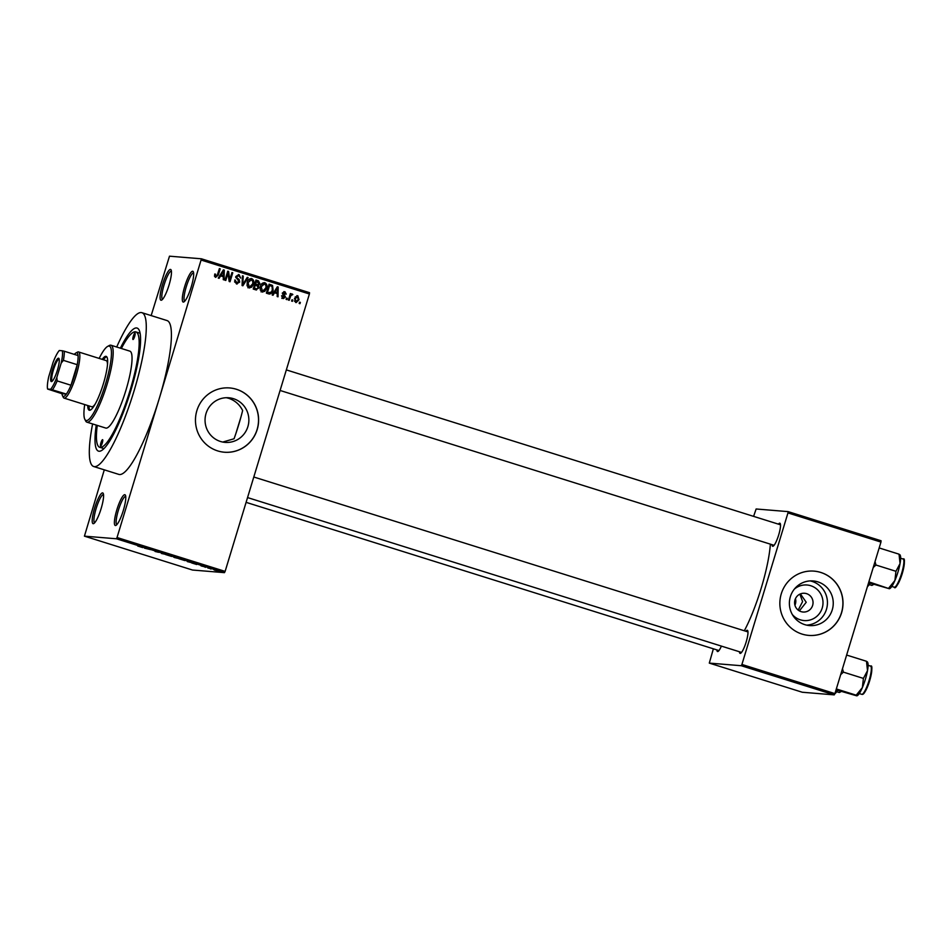 <?xml version="1.0" encoding="UTF-8"?>
<svg xmlns="http://www.w3.org/2000/svg" width="952" height="952" viewBox="0 0 952 952"><rect width="100%" height="100%" fill="white"/><g stroke="black" fill="none" stroke-linecap="round" stroke-linejoin="round"><path stroke-width="1.43" d="M102.566 492.886A16.125 3.189 107.4 0 1 103.221 493.422A16.125 3.189 107.4 0 1 100.924 509.249A16.125 3.189 107.4 0 1 93.772 523.552A16.125 3.189 107.4 0 1 93.201 523.707A16.125 3.189 107.4 0 1 94.641 508.035A16.125 3.189 107.4 0 1 102.566 492.886M103.518 494.576A14.78 2.916 -72.6 0 0 103.435 494.564A14.78 2.916 -72.6 0 0 96.295 508.023A14.78 2.916 -72.6 0 0 94.676 522.779M170.456 269.428A16.125 3.189 107.4 0 1 171.11 269.963A16.125 3.189 107.4 0 1 168.813 285.79A16.125 3.189 107.4 0 1 161.661 300.094A16.125 3.189 107.4 0 1 161.09 300.249A16.125 3.189 107.4 0 1 162.53 284.565A16.125 3.189 107.4 0 1 170.456 269.428M171.408 271.118A14.78 2.916 -72.6 0 0 171.324 271.106A14.78 2.916 -72.6 0 0 164.184 284.565A14.78 2.916 -72.6 0 0 162.578 299.321M192.661 271.249A16.125 3.189 107.4 0 1 193.315 271.784A16.125 3.189 107.4 0 1 191.019 287.611A16.125 3.189 107.4 0 1 183.867 301.915A16.125 3.189 107.4 0 1 183.296 302.07A16.125 3.189 107.4 0 1 184.736 286.397A16.125 3.189 107.4 0 1 192.661 271.249M193.613 272.938A14.78 2.916 -72.6 0 0 193.53 272.926A14.78 2.916 -72.6 0 0 186.39 286.385A14.78 2.916 -72.6 0 0 184.771 301.141M124.771 494.707A16.125 3.189 107.4 0 1 125.426 495.242A16.125 3.189 107.4 0 1 123.129 511.069A16.125 3.189 107.4 0 1 115.977 525.385A16.125 3.189 107.4 0 1 115.406 525.528A16.125 3.189 107.4 0 1 116.834 509.855A16.125 3.189 107.4 0 1 124.771 494.707M125.724 496.397A14.78 2.916 -72.6 0 0 125.64 496.385A14.78 2.916 -72.6 0 0 118.5 509.844A14.78 2.916 -72.6 0 0 116.882 524.6M794.468 589.014A17.838 17.469 -85.3 0 1 822.219 608.019A17.838 17.469 -85.3 0 1 792.361 614.552M801.096 611.636A9.401 9.211 94.7 0 0 812.877 604.413A9.401 9.211 94.7 0 0 804.607 593.274A9.401 9.211 94.7 0 0 801.096 611.636M799.371 610.886L806.225 602.283L800.43 593.917M804.821 624.655A22.384 21.92 94.7 0 0 832.845 607.459A22.384 21.92 94.7 0 0 813.163 580.946A22.384 21.92 94.7 0 0 804.821 624.655M806.618 625.131A22.384 21.92 94.7 0 0 810.247 580.91M802.072 634.091A32.249 31.583 94.7 0 0 808.795 635.401A32.249 31.583 94.7 0 0 842.437 609.316A32.249 31.583 94.7 0 0 820.803 572.449A32.249 31.583 94.7 0 0 814.079 571.129A32.249 31.583 94.7 0 0 780.438 597.213A32.249 31.583 94.7 0 0 802.072 634.091M808.748 635.401A32.249 31.583 94.7 0 0 842.33 609.28A32.249 31.583 94.7 0 0 820.695 572.438A32.249 31.583 94.7 0 0 814.019 571.129M240.844 417.333L235.81 433.743M222.756 442.061L234.061 438.765A60.452 11.936 -72.6 0 0 242.641 410.538C239.618 404.505 234.942 400.411 228.623 398.281L226.35 397.71M220.436 441.466A22.384 21.92 94.7 0 0 248.46 424.283A22.384 21.92 94.7 0 0 228.766 397.769A22.384 21.92 94.7 0 0 220.436 441.466M217.675 450.903A32.249 31.583 94.7 0 0 224.41 452.224A32.249 31.583 94.7 0 0 258.04 426.139A32.249 31.583 94.7 0 0 236.405 389.261A32.249 31.583 94.7 0 0 229.682 387.952A32.249 31.583 94.7 0 0 196.041 414.025A32.249 31.583 94.7 0 0 217.675 450.903M224.351 452.212A32.249 31.583 94.7 0 0 257.944 426.103A32.249 31.583 94.7 0 0 236.298 389.249A32.249 31.583 94.7 0 0 229.634 387.94M721.402 646.111A12.09 2.392 107.4 0 1 718.046 651.43A12.09 2.392 107.4 0 1 717.618 651.537A12.09 2.392 107.4 0 1 716.868 649.907M745.88 631.259A12.09 2.392 107.4 0 1 747.225 630.283A12.09 2.392 107.4 0 1 747.713 630.676A12.09 2.392 107.4 0 1 745.987 642.552A12.09 2.392 107.4 0 1 740.62 653.286A12.09 2.392 107.4 0 1 740.192 653.393A12.09 2.392 107.4 0 1 739.454 651.763M778.427 524.147A12.09 2.392 107.4 0 1 779.759 523.172A12.09 2.392 107.4 0 1 780.247 523.576A12.09 2.392 107.4 0 1 778.534 535.44A12.09 2.392 107.4 0 1 773.167 546.174A12.09 2.392 107.4 0 1 772.738 546.293A12.09 2.392 107.4 0 1 771.989 544.663M120.368 348.17A64.486 12.733 107.4 0 1 136.529 327.952A64.486 12.733 107.4 0 1 139.135 330.094A64.486 12.733 107.4 0 1 129.948 393.414A64.486 12.733 107.4 0 1 101.352 450.641A64.486 12.733 107.4 0 1 99.067 451.248A64.486 12.733 107.4 0 1 96.259 425.092M140.123 333.295A60.452 11.936 -72.6 0 0 139.646 333.093A60.452 11.936 -72.6 0 0 139.123 332.986M92.594 423.938A80.611 15.922 -72.6 0 0 93.689 466.516A80.611 15.922 -72.6 0 0 94.391 466.658A80.611 15.922 -72.6 0 0 133.518 392.652A80.611 15.922 -72.6 0 0 141.907 312.684A80.611 15.922 -72.6 0 0 141.205 312.542A80.611 15.922 -72.6 0 0 116.703 347.016M93.689 466.516L118.821 474.393A80.611 15.922 -72.6 0 0 119.524 474.536A80.611 15.922 -72.6 0 0 159.174 398.817L201.443 258.801L309.519 292.68L309.4 293.99L201.324 260.11M795.479 598.701A9.401 9.211 -85.3 0 1 794.956 605.163M798.192 610.089L802.596 601.593L799.882 594.155M84.43 536.154L192.506 570.034L224.458 572.652L116.382 538.772L84.43 536.154L104.292 469.848M151.166 315.576L169.492 256.183L201.443 258.801M295.739 302.498L294.549 298.416L297.798 295.727L299.023 299.737L296.191 302.581M289.206 300.32L288.408 300.07L290.396 293.537L291.193 293.787L290.884 294.822L292.181 293.966L292.835 294.549L290.8 295.644L289.206 300.32M291.788 295.12L289.777 295.56M282.899 298.476L281.59 295.763L283.577 297.619L282.149 297.464L284.624 296.881L282.554 292.99L284.922 291.693L286.207 294.132L284.672 292.633L283.399 293.109L285.469 296.964L283.422 298.571M284.672 292.633L282.542 293.037M268.702 293.894L266.358 293.156L269.095 284.172L272.546 285.433L273.105 290.3C272.546 292.918 271.07 294.12 268.702 293.894L269.499 294.061M255.695 289.813L253.22 289.039L255.957 280.055L258.432 280.828L259.944 283.779L258.516 285.398L258.932 287.944L255.695 289.813L256.516 289.991M242.867 285.79L242.082 285.552L242.439 275.818L243.272 276.08L242.748 284.6L247.27 277.329L248.103 277.591L242.867 285.79M225.802 280.447L225.005 280.197L227.73 271.201L228.587 271.475L229.765 279.733L231.955 272.534L232.764 272.784L230.027 281.768L229.17 281.506L227.992 273.248L225.802 280.447M214.557 276.354L214.735 274.033L215.569 274.164L215.973 276.342L217.032 275.937L219.388 268.595L220.186 268.845L218.341 274.938L215.616 277.377L214.557 276.354M214.474 275.973L217.032 275.937M116.382 538.772L117.036 537.511L225.124 571.39L309.4 293.99M117.036 537.511L159.174 398.817A80.611 15.922 -72.6 0 0 167.04 320.562L141.907 312.684M219.103 278.341L218.258 278.079L223.422 269.856L224.267 270.118L224.089 279.912L223.244 279.65L223.375 276.746L220.602 275.878L219.103 278.341M238.773 275.687L236.834 276.663L236.81 277.651L239.13 279.555L239.69 282.078L236.417 283.898L234.68 280.031L237.31 282.97L235.715 282.78L238.892 281.84L236.048 276.377L239.071 274.628L240.666 278.067L238.773 275.687L237.203 275.497M238.452 274.509L239.666 276.294M237.096 284.041L236.417 283.898M247.092 285.707L247.234 282.375C247.841 279.769 249.353 278.519 251.768 278.615C253.779 279.888 254.339 281.744 253.446 284.196L251.661 287.171L248.96 287.837L247.092 285.707M251.185 278.496L252.518 280.507M249.555 287.956L248.96 287.837M260.229 289.825L260.372 286.493C260.979 283.886 262.49 282.637 264.906 282.732C266.917 284.005 267.476 285.862 266.584 288.313L264.799 291.3L262.097 291.955L260.229 289.825M264.335 282.613L265.656 284.624M262.692 292.074L262.097 291.955M273.022 295.251L272.189 294.989L277.353 286.754L278.186 287.016L278.008 296.81L277.175 296.548L277.294 293.644L274.533 292.776L273.022 295.251M286.921 299.606L286.124 299.356L286.516 298.071L287.314 298.321L286.921 299.606M292.407 301.32L291.61 301.07L292.002 299.785L292.8 300.035L292.407 301.32M299.951 303.688L299.154 303.438L299.535 302.153L300.344 302.403L299.951 303.688M211.058 569.01L210.249 568.76L211.07 568.963M205.572 567.297L204.775 567.047L205.584 567.237M191.673 562.941L196.659 564.5L191.697 562.858M178.809 558.657L184.807 560.573L178.619 558.634M165.672 554.54L171.669 556.456L165.481 554.516M155.069 551.47L158.71 552.291L155.069 551.47M157.342 551.946L158.127 552.243M137.743 546.032L142.729 547.602L137.766 545.96M144.442 548.138L150.571 549.613L144.502 547.959M161.507 553.481L165.922 554.433L161.531 553.409M174.347 557.503L177.965 558.312L174.359 557.455M176.715 557.979L177.358 558.253M187.354 561.585L191.328 562.608L187.354 561.585M190.376 562.096L191.376 562.477M201.562 566.047L204.406 566.702L201.562 566.047M200.86 565.726L201.812 566.071M203.597 566.44L202.8 566.107M207.857 568.011L210.904 568.653L207.905 567.832M214.402 570.069L217.353 570.831L214.414 570.022M713.369 648.812L709.299 663.104L802.298 692.247L834.249 694.877L741.251 665.722L741.917 664.46L834.916 693.615L880.957 542.069L787.958 512.914L788.077 511.617L881.076 540.76L880.957 542.069M741.917 664.46L787.958 512.914M753.603 516.365L756.126 508.987L788.077 511.617M709.299 663.104L741.251 665.722M744.321 630.759A61.797 12.209 -72.6 0 0 770.358 544.151M834.916 693.615L834.249 694.877M225.124 571.39L224.458 572.652M97.247 425.401A60.452 11.936 -72.6 0 0 99.71 447.285L103.482 448.475A60.452 11.936 -72.6 0 0 103.982 448.57M140.789 546.686L139.492 546.4L140.813 546.603M169.361 555.504L166.172 554.635M166.302 554.659L169.349 555.552M174.335 557.122L177.191 558.062L174.335 557.122M173.55 557.051L176.584 558.062L173.609 556.872M182.498 559.621L179.309 558.753M179.44 558.776L182.486 559.669M187.484 561.24L190.531 562.358L187.496 561.192M194.72 563.584L193.423 563.31L194.744 563.501M216.544 570.581L215.628 570.117M213.712 569.582L214.616 570.093M214.712 274.105L215.569 274.164M214.89 276.247L215.949 275.842M219.341 268.773L220.186 268.845M216.687 276.27L215.485 277.329M223.303 270.035L224.267 270.118M223.173 270.249L223.161 270.904M223.077 275.58L223.065 276.651M219.686 275.806L220.602 275.878M220.269 274.866L223.422 275.604L223.625 270.939L221.197 274.914L223.422 275.604M221.792 272.45L222.732 272.522M220.293 274.83L221.197 274.914M222.78 270.868L223.625 270.939M227.671 271.391L228.587 271.475M227.564 271.772L227.766 273.236M228.908 279.662L229.765 279.733M231.907 272.712L232.764 272.784M229.539 279.721L229.111 281.126M227.135 273.176L227.992 273.248M234.668 280.102L235.525 280.162M234.549 281.828L235.715 282.78M237.691 275.604L235.751 276.568M235.989 276.592L236.834 276.663M235.941 277.579L236.81 277.651M235.727 277.567L239.13 279.555M238.048 279.46L238.69 280.531M238.833 282.006L239.69 282.078M238.286 282.72L236.548 283.934M242.439 276.009L243.272 276.08M242.117 284.553L242.748 284.6M247.151 277.508L248.103 277.591M242.498 284.589L242.094 285.219M252.577 284.124L253.446 284.196M251.364 286.231L250.578 287.087L251.661 287.171M250.578 287.087L247.877 287.742M247.151 285.909L249.71 286.861L252.649 283.922L252.923 281.78L251.447 279.662L248.293 280.078M251.447 279.662L248.032 282.637L249.269 286.778L248.186 286.695M247.187 282.565L248.032 282.637M255.886 280.281L258.432 280.828M257.349 280.745L258.944 282.339M255.576 281.28L256.433 281.352L255.612 284.041L257.98 284.684L259.944 283.779M258.861 283.684L257.433 285.303L258.516 285.398M257.433 285.303L257.944 286.171M258.075 287.873L258.932 287.944M257.492 288.706L255.945 289.884M253.47 288.218L255.814 288.825M254.743 284.017L257.98 284.684M254.767 283.97L255.612 284.041M259.099 283.672L256.433 281.352M255.303 285.088L254.339 288.242L256.897 288.92L258.135 287.694L256.873 285.588L254.446 285.017M253.482 288.17L254.339 288.242M254.957 288.682L256.897 288.92M265.715 288.242L266.584 288.313M264.501 290.348L263.716 291.205L264.799 291.3M263.716 291.205L261.015 291.859M260.289 290.027L262.847 290.979L265.786 288.039L266.072 285.897L264.585 283.779L261.431 284.208M264.585 283.779L261.169 286.754L262.407 290.895L261.324 290.812M260.324 286.683L261.169 286.754M269.023 284.398L272.546 285.433M271.463 285.35L272.296 286.707M272.248 290.229L273.105 290.3M270.915 292.573L268.952 293.966M267.833 292.716L271.332 292.133L272.308 290.039L272.07 286.445L269.571 285.469L267.476 292.359L268.916 292.811L266.608 292.335M268.714 285.398L269.571 285.469M266.62 292.288L267.476 292.359M277.234 286.945L278.186 287.016M277.103 287.147L277.091 287.801M277.008 292.478L276.984 293.549M273.617 292.704L274.533 292.776M274.2 291.776L277.341 292.514L277.544 287.849L275.116 291.812L277.341 292.514M275.723 289.349L276.663 289.432M274.224 291.74L275.116 291.812M276.711 287.778L277.544 287.849M281.578 295.822L282.423 295.894M283.839 291.598L285.124 294.049M283.589 292.538L282.316 293.014M282.458 293.644L283.482 293.728M282.399 293.644L284.386 296.881L281.816 298.381M284.624 296.893L285.469 296.964M286.457 298.25L287.314 298.321M290.336 293.716L291.193 293.787M290.027 294.751L290.884 294.822M291.098 293.87L292.835 294.549M291.752 294.465L291.395 295.072M290.705 295.025L289.717 295.548L290.705 295.025M289.384 296.857L290.241 296.929M291.943 299.975L292.8 300.035M296.81 295.667L298.059 297.036M298.166 299.666L299.023 299.737M297.238 301.26L295.644 302.462M294.394 301.094L296.274 301.617L298.202 299.559L297.5 296.655L295.227 296.869M297.5 296.655L295.346 298.654L296.048 301.57L294.965 301.486M294.489 298.595L295.346 298.654M299.487 302.331L300.344 302.403M134.97 333.093A3.356 0.666 -72.6 0 0 133.339 336.175A3.356 0.666 -72.6 0 0 132.982 339.507A3.356 0.666 -72.6 0 0 133.018 339.519A3.356 0.666 -72.6 0 0 134.649 336.425A3.356 0.666 -72.6 0 0 134.994 333.093A3.356 0.666 -72.6 0 0 134.97 333.093M102.578 439.681A3.356 0.666 -72.6 0 0 100.948 442.775A3.356 0.666 -72.6 0 0 100.603 446.107A3.356 0.666 -72.6 0 0 100.626 446.107A3.356 0.666 -72.6 0 0 102.257 443.025A3.356 0.666 -72.6 0 0 102.614 439.693A3.356 0.666 -72.6 0 0 102.578 439.681M87.715 405.516A28.215 5.569 -72.6 0 0 89.25 410.217A28.215 5.569 -72.6 0 0 89.5 410.264A28.215 5.569 -72.6 0 0 103.197 384.358A28.215 5.569 -72.6 0 0 106.124 356.369A28.215 5.569 -72.6 0 0 105.886 356.322A28.215 5.569 -72.6 0 0 102.185 359.368M106.695 356.762A28.215 5.569 -72.6 0 0 103.447 359.761M88.976 405.909A28.215 5.569 -72.6 0 0 89.94 410.229M84.704 404.564A38.961 7.699 -72.6 0 0 84.799 419.249A38.961 7.699 -72.6 0 0 86.37 420.546A38.961 7.699 -72.6 0 0 105.541 383.942A38.961 7.699 -72.6 0 0 109.004 346.052A38.961 7.699 -72.6 0 0 107.624 346.421A38.961 7.699 -72.6 0 0 99.163 358.416M107.624 346.421L109.23 345.54A40.305 7.961 107.4 0 1 110.658 345.159A40.305 7.961 107.4 0 1 111.003 345.231A40.305 7.961 107.4 0 1 106.802 385.215A40.305 7.961 107.4 0 1 87.239 422.224A40.305 7.961 107.4 0 1 86.894 422.152A40.305 7.961 107.4 0 1 85.609 420.879L84.799 419.249M86.894 422.152L105.743 428.055A40.305 7.961 -72.6 0 0 106.088 428.126A40.305 7.961 -72.6 0 0 125.664 391.129A40.305 7.961 -72.6 0 0 129.853 351.145L111.003 345.231M99.71 447.285A60.452 11.936 -72.6 0 0 100.246 447.392A60.452 11.936 -72.6 0 0 129.591 391.891A60.452 11.936 -72.6 0 0 135.886 331.915A60.452 11.936 -72.6 0 0 135.362 331.808A60.452 11.936 -72.6 0 0 121.368 348.48M95.105 404.183A24.181 4.772 107.4 0 1 91.927 406.813A24.181 4.772 107.4 0 1 91.713 406.766L64.07 398.103A24.181 4.772 107.4 0 1 63.296 397.341L62.487 395.711A22.836 4.51 -72.6 0 0 66.354 394.068A22.836 4.51 -72.6 0 0 70.983 385.239L77.219 364.687A22.836 4.51 -72.6 0 0 78.064 355.548A22.836 4.51 -72.6 0 0 75.862 353.013A22.836 4.51 -72.6 0 0 74.351 354.382M105.969 360.57A24.181 4.772 107.4 0 1 106.184 360.618A24.181 4.772 107.4 0 1 107.493 364.675M836.975 690.117L835.511 691.64M834.856 693.734A17.731 3.499 -72.6 0 0 837.546 690.295M57.429 370.102A12.221 2.416 107.4 0 1 51.848 381.478A12.221 2.416 107.4 0 1 52.491 369.697A12.221 2.416 107.4 0 1 59.012 358.618A12.221 2.416 107.4 0 1 57.429 370.102M59.203 359.273A11.424 2.261 -72.6 0 0 59.131 359.237A11.424 2.261 -72.6 0 0 53.407 369.947A11.424 2.261 -72.6 0 0 52.3 381.038A11.424 2.261 -72.6 0 0 52.372 381.05M56.846 377.385L57.156 380.907L70.983 385.239A22.836 4.51 -72.6 0 0 74.649 375.005A22.836 4.51 -72.6 0 0 77.219 364.687L63.403 360.356L61.19 363.081A21.491 4.248 -72.6 0 0 62.32 350.764L59.31 350.514A21.491 4.248 -72.6 0 0 53.074 362.414L48.73 376.718A21.491 4.248 -72.6 0 0 47.6 389.047L50.611 389.297A21.491 4.248 -72.6 0 0 56.846 377.385L61.19 363.081M75.862 353.013L77.469 352.133A24.181 4.772 107.4 0 1 78.528 351.942A24.181 4.772 107.4 0 1 76.172 375.421A24.181 4.772 107.4 0 1 64.07 398.103M62.487 395.711A22.836 4.51 -72.6 0 1 62.023 393.712L66.354 394.068L50.611 389.297M62.32 350.764L64.236 351.217A22.836 4.51 107.4 0 1 63.403 360.356M78.064 355.548L64.236 351.217M47.6 389.047L62.023 393.712M57.156 380.907A22.836 4.51 107.4 0 1 52.527 389.737M869.509 583.005L868.057 584.54M870.092 583.183A17.731 3.499 107.4 0 1 867.427 586.599M840.676 674.647L843.401 672.136L842.496 668.649M836.07 689.831L856.693 695.817M836.332 688.951L856.193 695.186L862.369 687.594A17.731 3.499 -72.6 0 0 867.51 670.648L863.404 678.407L862.369 687.594A17.731 3.499 -72.6 0 1 857.324 695.65L857.05 695.793M843.401 672.136L863.404 678.407M846.625 655.059L866.487 661.283L867.51 670.648A17.731 3.499 -72.6 0 0 867.712 662.509L867.379 661.83M866.998 661.914L866.487 661.283M889.596 588.693L889.858 588.538A17.731 3.499 107.4 0 0 894.904 580.494A17.731 3.499 -72.6 0 0 897.962 572.057A17.731 3.499 -72.6 0 0 900.057 563.536L895.951 571.295L894.904 580.494L888.728 588.074L889.239 588.705L868.605 582.719M868.867 581.851L889.239 588.705M873.222 567.535L875.947 565.024L895.951 571.295M875.947 565.024L875.043 561.537M879.172 547.947L899.033 554.171L900.057 563.536A17.731 3.499 -72.6 0 0 900.259 555.397L899.914 554.718M899.533 554.814L899.033 554.171M217.484 274.878L218.341 274.938M236.798 278.567L237.881 278.65M242.177 283.03L242.855 283.089M270.249 284.779L271.332 284.874M283.208 294.299L284.291 294.382M841.33 691.473L839.117 692.449A14.78 2.916 -72.6 0 0 840.854 691.331M841.211 691.438A13.971 2.761 107.4 0 1 840.283 691.949M873.865 584.373L871.651 585.349A14.78 2.916 -72.6 0 0 873.389 584.219M873.757 584.338A13.971 2.761 107.4 0 1 872.829 584.837M871.211 667.185A13.971 2.761 107.4 0 1 869.688 680.656C864.38 695.745 862.702 694.496 861.691 694.306A14.78 2.916 -72.6 0 0 869.093 680.454A14.78 2.916 -72.6 0 0 870.533 666.102C872.567 664.805 872.282 669.661 869.7 680.668A13.971 2.761 107.4 0 1 862.869 693.806M903.757 560.085A13.971 2.761 107.4 0 1 902.234 573.568C897.926 584.944 895.261 589.49 894.237 587.205A14.78 2.916 -72.6 0 0 901.639 573.342A14.78 2.916 -72.6 0 0 903.079 559.002L900.651 558.241M903.079 559.002C905.102 557.693 904.828 562.549 902.246 573.568A13.971 2.761 107.4 0 1 895.416 586.694M216.187 276.377L215.104 276.294M257.849 284.684L256.766 284.589M256.683 288.92L255.6 288.825M284.267 292.55L283.184 292.466M291.645 295.096L290.562 295.001M135.886 331.915L139.646 333.093M839.117 692.449L836.689 691.699M246.104 502.347L718.95 650.561M741.537 652.418L247.544 497.575M747.963 631.914L253.791 477.012M286.338 369.9L780.509 524.802M280.09 390.463L774.083 545.317M78.528 351.942L106.184 360.618M871.651 585.349L869.224 584.587M870.533 666.102L868.105 665.341M861.691 694.306L859.275 693.544M894.237 587.205L891.81 586.444"/></g></svg>
